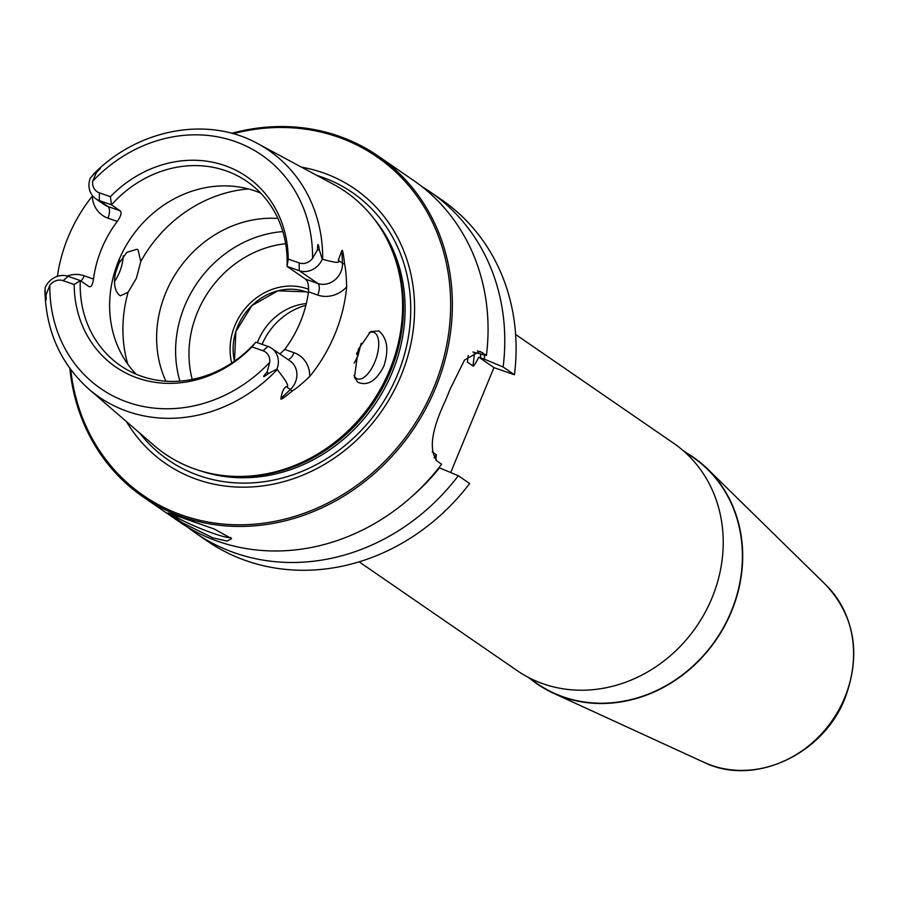<?xml version="1.0" encoding="UTF-8"?>
<svg xmlns="http://www.w3.org/2000/svg" width="898" height="898" viewBox="0 0 898 898"><rect width="100%" height="100%" fill="white"/><g stroke="black" fill="none" stroke-linecap="round" stroke-linejoin="round"><path stroke-width="1.35" d="M477.366 350.927L482.271 352.645L479.858 351.399L464.513 360.031L449.775 389.867A207 184.112 124.5 0 1 447.372 395.939A207 184.112 124.5 0 1 444.791 401.956C431.141 431.231 428.694 451.032 437.461 461.37L441.603 464.221A207 184.112 124.5 0 1 178.927 521.547L143.242 496.987A207 184.112 124.5 0 1 69.842 368.382M231.662 133.308A207 184.112 -55.5 0 1 377.991 155.971A207 184.112 -55.5 0 1 435.62 387.857A207 184.112 124.5 0 1 143.242 496.987M212.871 537.868L182.451 522.804L168.027 512.904L214.195 528.967L231.628 538.643L227.037 541.067L212.871 537.868M230.741 537.408A32.856 3.536 22.4 0 1 212.882 533.221A32.856 3.536 -157.6 0 1 171.136 513.757M377.991 155.971L413.675 180.532A207 184.112 124.5 0 1 486.413 355.496L472.876 352.005M421.858 186.548A207 184.112 124.5 0 1 430.389 192.037A207 184.112 124.5 0 1 503.127 367.001L514.442 374.792L493.956 367.608L450.706 472.55M468.318 355.462L467.387 362.119L472.954 365.957C473.325 367.013 475.267 364.083 478.814 357.18L493.956 367.608M478.814 357.18L484.258 359.133A189.905 168.903 -55.5 0 0 484.628 355.069M503.127 367.001L484.258 359.133M482.271 352.645L486.413 355.496M430.389 192.037L441.704 199.827A207 184.112 124.5 0 1 514.442 374.792M413.091 495.393A189.905 168.903 -55.5 0 0 439.448 467.858L458.317 475.727L469.632 483.517A207 184.112 124.5 0 1 206.944 540.843L195.641 533.053A207 184.112 124.5 0 1 187.458 527.047M458.317 475.727A207 184.112 124.5 0 1 195.641 533.053M435.833 459.989L436.372 454.736L432.196 451.862M515.609 334.471L673.635 443.253A138 122.745 124.5 0 1 712.047 597.844A138 122.745 124.5 0 1 517.136 670.604L359.11 561.822M527.362 676.845L537.296 683.681A137.349 122.162 124.5 0 0 731.286 611.28A137.349 122.162 -55.5 0 0 693.054 457.419L683.12 450.583M686.33 452.794A137.652 122.431 124.5 0 1 707.747 469.138A137.652 122.431 124.5 0 1 731.544 611.37A137.652 122.431 124.5 0 1 553.482 693.234A137.652 122.431 124.5 0 1 530.572 679.056M70.751 369.617A205.687 182.945 124.5 0 0 230.707 524.589A205.687 182.945 124.5 0 0 434.015 387.128A205.687 182.945 -55.5 0 0 412.305 189.983A205.687 182.945 -55.5 0 0 233.132 133.723M301.605 167.208A166.747 148.305 -55.5 0 1 401.092 375.577A166.747 148.305 124.5 0 1 268.154 485.088A166.747 148.305 124.5 0 1 126.472 421.622M389.732 369.92A159.171 141.57 124.5 0 1 238.958 476.456A159.171 141.57 124.5 0 1 153.985 445.386L88.846 389.103A149.697 133.14 124.5 0 0 277.224 369.561C286.788 381.527 289.773 387.218 286.181 386.611C283.678 388.161 281.916 392.123 280.917 398.488C280.131 400.452 283.903 397.949 292.243 390.989C295.936 388.812 301.773 383.974 309.765 376.475A152.615 135.733 124.5 0 0 334.954 334.078A152.615 135.733 124.5 0 0 346.662 286.956C346.336 276.09 345.64 268.435 344.574 264.023A9.856 2.93 -2.8 0 1 342.464 263.159L338.254 260.274C340.836 263.316 335.65 262.979 322.685 259.264A149.697 133.14 -55.5 0 0 257.793 143.669L333.629 184.427A159.171 141.57 -55.5 0 1 392.976 252.708A159.171 141.57 -55.5 0 1 389.732 369.92M358.324 349.378L370.605 331.62L378.922 330.902C387.375 338.322 389.025 350.052 383.884 366.092C376.284 380.965 367.585 386.342 357.763 382.245L354.463 377.272L358.324 349.378M114.899 274.564L119.838 260.644M57.416 276.326A151.302 134.565 124.5 0 1 68.125 237.162A151.302 134.565 124.5 0 1 92.247 196.202L92.573 195.798M279.862 353.958L284.711 349.445A111.711 99.364 -55.5 0 0 300.381 321.955A111.711 99.364 124.5 0 0 308.463 291.816L317.757 295.072A9.856 4.378 109.3 0 0 317.78 283.454A18.925 16.838 -55.5 0 0 342.464 263.159L341.857 250.643L338.254 260.274M341.857 250.643C342.508 249.072 343.418 253.528 344.574 264.023M369.067 332.765A24.639 10.944 -70.7 0 1 373.725 332.339A24.639 10.944 -70.7 0 1 374.904 332.945A24.639 10.944 -70.7 0 1 375.386 360.614A24.639 10.944 -70.7 0 1 357.415 378.855A24.639 10.944 -70.7 0 1 356.225 378.249A24.639 10.944 -70.7 0 1 353.98 375.499M123.273 255.818A24.639 10.944 -70.7 0 1 114.439 281.613M138.045 249.88L140.795 261.475L136.361 278.346L128.122 292.209L120.523 295.768L119.378 295.184C113.642 289.717 113.002 279.806 117.458 265.449L126.843 252.349L136.833 249.262L138.045 249.88M354.205 363.14L357.898 356.046L361.131 343.373M260.701 193.126A111.711 99.364 124.5 0 0 118.671 260.656A111.711 99.364 -55.5 0 0 136.081 374.163M255.84 342.172L267.997 346.426A18.925 16.838 124.5 0 1 271.566 348.233A18.925 16.838 124.5 0 1 276.966 369.089L268.502 373.456C262.575 378.036 262.115 377.575 267.088 372.075L269.703 362.354A12.359 10.989 124.5 0 0 263.035 350.77L252.001 346.897L255.84 342.172A111.711 99.364 124.5 0 1 120.321 365.531A111.711 99.364 124.5 0 1 80.27 280.591L88.924 286.552C91.046 287.573 92.573 285.07 93.504 279.042A111.711 99.364 -55.5 0 1 101.586 248.892A111.711 99.364 124.5 0 1 117.256 221.413L107.962 218.158A28.781 25.604 124.5 0 1 92.247 196.202M110.387 196.707L99.341 192.834L99.33 200.58L111.487 204.845A111.711 99.364 124.5 0 1 247.017 181.486A111.711 99.364 124.5 0 1 287.068 266.414L288.202 259.073A115.505 102.742 124.5 0 0 224.949 165.625A115.505 102.742 124.5 0 0 110.387 196.707L111.487 204.845L120.152 210.806C121.937 212.624 120.972 216.171 117.256 221.413M288.202 259.073L299.236 262.934L299.225 270.68L287.068 266.414L305.623 279.188L317.78 283.454L299.225 270.68A18.925 16.838 -55.5 0 0 322.247 259.241L322.685 259.264M308.463 291.816C308.845 285.396 307.891 281.186 305.623 279.188M299.236 262.934A12.359 10.989 -55.5 0 0 312.571 258.366L317.454 249.869C317.656 242.763 318.296 242.819 319.374 250.026L322.247 259.241M120.152 210.806L107.996 206.54L99.33 200.58A18.925 16.838 124.5 0 1 95.772 198.772A18.925 16.838 124.5 0 1 90.361 177.916L96.209 171.754C101.732 166.871 101.833 167.084 96.513 172.371L92.674 181.25A12.359 10.989 124.5 0 0 99.341 192.834M49.817 285.238L46.146 294.578C46.258 301.908 45.989 302.11 45.338 295.184L45.08 287.764A18.925 16.838 -55.5 0 1 68.113 276.326L63.141 280.659A12.359 10.989 -55.5 0 0 49.817 285.238A141.817 126.135 -55.5 0 0 127.46 402.158A141.817 126.135 -55.5 0 0 269.703 362.354M252.001 346.897A115.505 102.742 124.5 0 1 137.428 377.979A115.505 102.742 124.5 0 1 74.186 284.531L63.141 280.659M68.113 276.326L80.27 280.591L74.186 284.531M165.883 381.19A111.711 99.364 124.5 0 1 165.67 293.017A111.711 99.364 124.5 0 1 277.909 218.45M357.236 352.162A111.711 99.364 124.5 0 1 356.573 354.048M282.848 231.594A111.711 99.364 124.5 0 0 184.651 306.072A111.711 99.364 -55.5 0 0 179.914 381.111M308.34 292.703A55.856 49.682 -55.5 0 0 237.644 326.603A55.856 49.682 -55.5 0 0 234.49 361.164L235.826 331.62L251.923 305.556L277.931 290.817L306.027 291.828L308.34 292.703M306.308 303.58A55.856 49.682 -55.5 0 0 258.175 340.746A55.856 49.682 124.5 0 0 257.4 342.71M305.87 305.331A62.433 55.53 -55.5 0 0 262.081 344.361M308.643 289.313A59.145 52.6 -55.5 0 0 307.273 288.808A59.145 52.6 -55.5 0 0 249.666 303.659A59.145 52.6 -55.5 0 0 231.718 363.039M480.778 354.138A185.65 165.12 124.5 0 1 480.475 357.797M472.954 365.957A180.722 160.731 -55.5 0 0 474.402 352.532M434.138 457.711A180.722 160.731 -55.5 0 0 436.372 454.736M467.387 362.119A180.722 160.731 -55.5 0 0 468.184 355.956M707.747 469.138L825.935 584.98A108.905 96.861 124.5 0 1 844.76 697.51A108.905 96.861 124.5 0 1 703.886 762.279L553.482 693.234M316.938 175.458A162.347 144.387 -55.5 0 1 397.601 374.432A162.347 144.387 124.5 0 1 139.65 432.993M200.366 470.821A157.857 140.391 124.5 0 0 392.336 372.086A157.857 140.391 -55.5 0 0 373.95 218.674M390.203 245.985A157.857 140.391 -55.5 0 1 390.664 370.941A157.857 140.391 124.5 0 1 231.684 476.254M238.958 476.456L240.731 476.456A157.981 140.515 124.5 0 0 390.394 370.717A157.981 140.515 -55.5 0 0 393.616 254.37L392.976 252.708M284.711 349.445L294.005 352.701A28.781 25.604 124.5 0 1 309.765 376.475M317.757 295.072A28.781 25.604 -55.5 0 0 346.662 286.956M128.122 292.209A131.434 116.897 -55.5 0 0 127.797 364.195M140.795 261.475A131.434 116.897 124.5 0 1 248.443 188.95M287.977 359.548A9.856 4.378 109.3 0 0 294.005 352.701M271.566 348.233L290.121 361.018A18.925 16.838 124.5 0 1 290.391 389.496A9.856 1.044 -133.5 0 1 292.243 390.989M286.181 386.611L290.391 389.496L280.917 398.488M312.571 258.366A141.817 126.135 -55.5 0 0 234.917 141.446A141.817 126.135 -55.5 0 0 92.674 181.25M319.374 250.026L317.454 249.869M95.772 198.772L104.426 204.733A18.925 16.838 124.5 0 0 107.996 206.54A9.856 4.378 -70.7 0 1 107.962 218.158M93.504 279.042L84.21 275.787A28.781 25.604 -55.5 0 0 67.193 276.034M84.21 275.787A9.856 4.378 -70.7 0 1 80.921 281.04M45.338 295.184L46.146 294.578M96.513 172.371L96.209 171.754M263.035 350.77L267.997 346.426M267.088 372.075L268.502 373.456M192.239 379.416A103.506 92.056 -55.5 0 1 197.358 312.482A103.506 92.056 124.5 0 1 285.665 243.717M825.935 584.98C854.795 616.398 861.182 654.047 845.108 697.937C823.387 754.791 753.624 786.962 703.886 762.279M257.793 143.669C207.595 115.618 137.506 128.998 93.257 174.437M44.9 290.559C45.966 330.935 60.615 363.78 88.846 389.103"/></g></svg>
